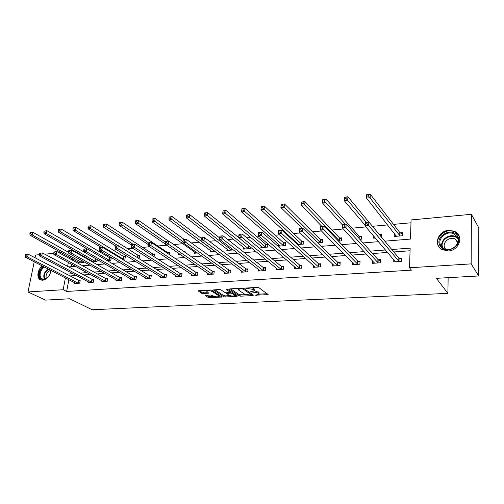 <?xml version="1.0" encoding="UTF-8"?>
<svg xmlns="http://www.w3.org/2000/svg" width="504" height="504" viewBox="0 0 504 504"><rect width="100%" height="100%" fill="white"/><g stroke="black" fill="none" stroke-linecap="round" stroke-linejoin="round"><path stroke-width="0.76" d="M255.289 295.174L268.172 294.651L258.892 287.658L257.292 287.337L245.511 288.093L253.228 289.447L254.262 290.865L250.482 291.766L258.054 292.912L258.823 293.467L259.056 294.286L255.289 295.174M50.935 270.434C50.072 275.927 47.351 279.197 42.771 280.243L40.9 280.003C36.231 278.643 37.22 269.483 42.349 265.986M448.654 230.328L455.377 231.783C464.083 236.351 458.879 250.664 448.339 250.954L441.976 249.593C433.068 245.102 438.096 230.769 448.654 230.328M205.859 295.294L205.437 295.697L208.228 297.461L209.752 297.757L221.911 297.02L211.907 290.298L210.338 289.989L198.009 290.795L201.594 293.265L203.143 293.567L208.675 293.158L206.583 291.066C208.165 290.436 210.042 290.581 212.222 291.501L218.761 295.753L219.026 296.447C217.463 297.058 215.605 296.919 213.457 296.024L210.829 295.029L205.859 295.294M384.817 241.164L410.451 239.079L411.088 219.939L471.385 214.301L478.8 227.89L478.743 275.965L436.388 278.321L447.899 293.353L92.182 309.739L69.634 298.771L45.505 300.113L27.985 291.955L34.222 261.79M478.743 275.965L471.152 263.875L409.506 267.781L410.155 248.126L391.759 249.518M68.865 279.701L66.641 291.451L411.453 270.15L409.506 267.781M66.641 291.451L63.157 289.724L27.985 291.955M239.236 295.873L240.78 296.182L252.92 295.565L253.443 295.149L244.005 288.496L242.418 288.175L230.07 288.874L229.585 289.309L239.236 295.873L239.356 294.758L245.996 294.802M236.962 296.371L225.093 296.976L223.556 296.673L213.57 289.926L219.265 289.485L220.84 289.794L224.86 292.471L226.422 292.78L230.404 292.446L226.164 289.378L227.606 289.296L237.453 295.968L236.962 296.371L237.037 295.684M447.899 293.353L448.138 277.666M410.067 250.765L393.8 251.969M387.614 252.428L372.582 253.543M366.307 254.01L351.937 255.074M345.574 255.541L331.834 256.561M325.395 257.04L312.253 258.01M305.745 258.495L293.177 259.428M286.606 259.913L274.579 260.801M267.952 261.293L256.454 262.143M249.77 262.641L238.776 263.453M232.042 263.951L221.527 264.732M214.748 265.236L204.693 265.98M197.877 266.484L188.269 267.196M181.409 267.706L172.223 268.386M165.337 268.897L156.555 269.546M149.638 270.062L141.246 270.679M134.303 271.196L126.29 271.788M119.322 272.305L111.668 272.872M104.681 273.389L97.373 273.93M90.361 274.453L83.393 274.97M76.369 275.486L69.716 275.978M393.303 259.113L393.189 261.923L401.329 261.368L401.449 258.136L399.244 258.294M372.538 260.801L372.412 263.327L380.337 262.792L380.482 259.604L378.34 259.749M352.315 262.401L352.176 264.701L359.894 264.178L360.07 261.028L357.985 261.173M332.615 263.938L332.47 266.036L339.986 265.526L340.194 262.414L338.159 262.559M313.412 265.406L313.261 267.341L320.588 266.843L320.821 263.768L318.837 263.907M294.695 266.824L294.538 268.607L301.682 268.122L301.934 265.085L300.006 265.224M276.438 268.191L276.286 269.842L283.248 269.369L283.525 266.37L281.642 266.503M258.634 269.508L258.476 271.051L265.274 270.591L265.57 267.624L263.731 267.75M241.258 270.787L241.101 272.229L247.735 271.776L248.05 268.846L246.254 268.972M224.299 272.028L224.141 273.376L230.618 272.935L230.952 270.043L229.2 270.163M207.743 273.225L207.585 274.497L213.904 274.069L214.257 271.209L212.549 271.328M191.577 274.397L191.419 275.594L197.593 275.178L197.959 272.343L196.289 272.462M175.783 275.531L175.625 276.664L181.654 276.255L182.038 273.458L180.407 273.571M160.348 276.639L160.19 277.71L166.087 277.313L166.484 274.541L164.89 274.655M145.265 277.717L145.108 278.731L150.866 278.34L151.282 275.6L149.726 275.713M130.517 278.762L130.36 279.733L135.992 279.348L136.42 276.639L134.902 276.746M116.096 279.789L115.945 280.709L121.451 280.337L121.892 277.654L120.406 277.761M101.991 280.785L101.84 281.667L107.226 281.301L107.68 278.649L106.224 278.75M88.194 281.761L88.043 282.599L93.309 282.24L93.775 279.619L92.352 279.714M74.686 282.712L74.535 283.513L79.695 283.166L80.174 280.564L78.781 280.665M410.993 222.774L393.523 224.381M387.626 224.923L372.469 226.309M365.91 226.913L351.968 228.192M343.363 228.98L332.01 230.019M321.464 230.989L312.562 231.802M300.189 232.942L293.612 233.541M287.4 234.114L286.354 234.209M279.512 234.839L275.14 235.236M268.884 235.809L266.307 236.048M259.409 236.678L257.128 236.886M250.828 237.466L246.796 237.838M233.22 239.079L227.814 239.576M216.04 240.66L209.33 241.271M199.275 242.197L191.331 242.922M182.914 243.697L173.792 244.534M166.698 245.183L157.815 245.996M149.575 246.752L142.588 247.395M132.886 248.283L127.707 248.762M116.613 249.776L113.154 250.091M100.743 251.231L98.929 251.395M78.454 253.279L77.358 253.38M72.796 258.943L72.551 260.221M71.776 264.323L71.329 266.698M394.349 233.453L394.223 236.464L402.274 235.79L402.387 232.634L400.214 232.823M381.528 237.214L381.66 234.417L379.537 234.599M373.779 236.162L373.678 238.19L375.379 238.046M359.85 239.35L361.299 239.23L361.469 236.149L359.402 236.326M338.531 241.139L341.599 240.881L341.794 237.844L339.784 238.014M317.803 242.878L322.396 242.493L322.617 239.488L320.657 239.658M297.631 244.572L303.679 244.068L303.925 241.095L302.009 241.258M296.768 242.745L296.686 243.703M278.687 244.402L278.517 246.179L285.422 245.599L285.686 242.663L283.821 242.827M261.047 246.002L260.877 247.659L267.611 247.092L267.901 244.194L266.081 244.352M250.393 247.036L250.23 248.554L243.659 249.108L243.829 247.558M233.276 249.864L226.844 250.519L227.021 249.064M210.603 250.526L210.433 251.893L215.227 251.496M194.569 251.956L194.393 253.241L197.505 252.983M184.955 252.277L185.088 251.313L183.733 251.427M178.876 253.506L178.725 254.558L180.23 254.432M169.376 254.57L169.653 252.636L168.071 252.775M154.004 256.637L154.571 253.934L153.021 254.066M137.995 257.979L139.4 257.859L139.822 255.2L138.31 255.333M122.371 259.289L124.96 259.075L125.395 256.442L123.915 256.574M107.119 260.568L110.836 260.259L111.283 257.657L109.834 257.783M97.335 259.617L97.014 261.418L92.219 261.822M91.942 260.959L91.823 261.595M83.658 261.614L83.488 262.553L78.359 262.987L78.523 262.124M471.385 214.301L471.152 263.875M35.047 257.815L35.62 255.043L39.343 254.696M44.755 254.192L53.783 253.348M59.195 252.844L61.419 252.636M68.008 252.019L68.582 251.962M68.45 266.931L75.512 266.358M82.612 265.778L90.021 265.173M97.108 264.6L104.87 263.964M111.938 263.39L120.072 262.729M127.121 262.156L135.639 261.463M142.663 260.889L151.584 260.159M158.59 259.591L167.927 258.829M174.901 258.262L184.678 257.468M191.614 256.901L201.846 256.07M208.751 255.503L219.461 254.633M226.321 254.073L237.529 253.159M244.346 252.605L256.076 251.654M262.842 251.099L275.115 250.097M281.831 249.556L294.67 248.51M301.323 247.968L314.761 246.872M321.344 246.336L335.406 245.19M341.92 244.661L356.637 243.457M363.069 242.934L378.473 241.681M69.395 257.059L69.149 258.344M68.361 262.464L67.599 266.477M65.413 277.918L63.157 289.724M385.541 249.99L370.427 251.137M364.115 251.616L349.663 252.706M343.268 253.191L329.452 254.237M322.982 254.728L309.771 255.73M303.232 256.227L290.594 257.185M283.991 257.683L271.914 258.596M265.255 259.1L253.701 259.976M246.985 260.486L235.941 261.324M229.181 261.834L218.623 262.634M211.812 263.151L201.72 263.913M194.872 264.436L185.226 265.167M178.34 265.684L169.124 266.383M162.206 266.906L153.392 267.574M146.45 268.103L138.033 268.739M131.065 269.268L123.02 269.879M116.027 270.409L108.354 270.988M101.342 271.517L94.009 272.072M86.978 272.607L79.985 273.137M72.941 273.672L66.27 274.176M259.113 293.744L258.943 292.326L258.823 293.467M254.337 290.776L258.943 292.326M254.318 290.304L254.136 288.861L254.016 290.014M251.805 287.645L254.136 288.861M259.176 294.122L267.158 293.706M230.693 288.836L239.356 294.758M251.528 294.519L252.479 294.468M251.055 295.117L251.42 294.827L243.123 288.994L240.484 288.855L238.581 289.372L238.858 290.241L244.585 294.204L251.055 295.117M251.49 294.89L251.616 293.857M238.594 288.395L238.65 288.779M236.458 295.294L234.725 295.382M229.931 295.627L225.219 295.873L225.093 296.976M214.817 289.737L223.688 295.571L225.219 295.873M230.423 292.282L230.555 291.293M228.955 295.205C231.116 296.113 232.999 296.251 234.612 295.615L234.379 294.922L232.149 293.416L230.586 293.108L226.611 293.441L228.955 295.205M234.662 295.193L234.839 294.197M231.72 292.081L230.719 291.986L230.586 293.108M219.07 296.043L219.259 295.098M199.294 290.613L201.739 292.163L207.547 292.232M206.602 295.25L208.36 296.365L209.884 296.667L214.389 296.434M219.127 296.188L220.802 296.1M396.062 236.307L396.087 235.664M367.013 196.125L368.468 195.968L368.544 194.594L367.088 194.758L366.496 198.085L366.685 194.67L370.32 194.261L370.138 197.681L366.496 198.085L396.39 236.282M402.343 233.881L399.829 232.571L370.32 194.261L368.544 194.594M400.094 235.973L368.468 195.968M366.685 194.67L367.088 194.758M395.067 261.192L395.041 261.797M366.975 223.763L367.051 222.352L365.576 222.497L365.495 223.902L366.975 223.763L368.663 225.477L364.978 225.817L365.173 222.314L368.852 221.962L368.663 225.477L399.124 261.519M395.375 261.771L364.978 225.817L365.495 223.902M367.051 222.352L368.852 221.962L398.859 258.054L401.404 259.302M365.576 222.497L365.173 222.314M440.269 246.109C433.856 236.987 451.502 226.283 457.323 235.872C463.989 245.102 445.87 255.874 440.269 246.109M456.857 236.515L454.413 234.215C447.155 229.421 436.168 239.161 441.076 245.99L443.696 248.453C450.96 253.121 461.872 243.268 456.857 236.515M451.011 249.146L455.414 246.513M445.719 249.272L445.095 248.472C441.246 243.136 449.807 235.538 455.484 239.28L457.878 241.989M459.264 236.313L455.597 232.268C446.588 226.309 432.942 238.379 439.016 246.866M457.481 241.221L456.674 241.177M50.608 270.264C50.545 273.748 49.064 276.513 46.16 278.561L43.552 279.462C37.844 280.186 38.084 269.816 43.779 266.729M44.579 267.145C39.892 269.312 38.373 277.748 42.494 278.933L44.005 279.128L46.425 278.296L48.453 276.494M50.18 273.262L50.501 270.207M42.947 266.301C37.756 271.662 37.132 276.249 41.076 280.06M46.236 278.41C45.536 274.655 46.966 271.984 50.52 270.402M344.623 198.626L346.04 198.469L346.122 197.114L344.711 197.278L344.163 200.548L344.383 197.177L347.918 196.781L347.703 200.157L344.163 200.548L365.022 225.118M381.604 235.595L379.153 234.354L347.918 196.781L346.122 197.114M366.206 222.214L346.04 198.469M344.383 197.177L344.711 197.278M322.875 201.058L324.248 200.901L324.349 199.565L322.976 199.723L322.472 202.948L322.724 199.622L326.151 199.231L325.905 202.564L322.472 202.948L342.569 225.042M361.406 237.271L359.006 236.086L326.151 199.231L324.349 199.565M345.36 224.192L324.248 200.901M374.346 262.773L374.327 263.201M344.27 225.887L344.358 224.501L342.928 224.639L342.84 226.025L344.27 225.887L345.958 227.581L342.38 227.909L342.607 224.45L346.179 224.11L345.958 227.581L378.189 262.937M374.541 263.183L342.38 227.909L342.84 226.025M344.358 224.501L346.179 224.11L377.95 259.516L380.432 260.707M342.928 224.639L342.607 224.45M322.226 227.953L322.327 226.586L320.941 226.718L320.834 228.085L322.226 227.953L323.908 229.616L320.431 229.937L320.689 226.529L324.16 226.202L323.908 229.616L357.809 264.317M354.255 264.562L320.431 229.937L320.834 228.085M322.327 226.586L324.16 226.202L357.582 260.946L360.014 262.074M301.738 203.414L303.074 203.263L303.188 201.947L301.852 202.098L301.392 205.273L301.669 201.991L305.002 201.613L304.725 204.901L301.392 205.273L321.873 226.416M341.725 238.909L339.381 237.775L305.002 201.613L303.188 201.947M339.583 241.051L303.074 203.263M281.194 205.708L282.498 205.563L282.618 204.265L281.32 204.41L280.892 207.535L281.201 204.296L284.445 203.931L284.143 207.176L280.892 207.535L302.205 228.281M322.541 240.509L320.248 239.425L284.445 203.931L282.618 204.265M320.431 242.657L282.498 205.563M261.217 207.938L262.483 207.799L262.615 206.514L261.349 206.659L260.959 209.74L261.293 206.539L264.449 206.18L264.115 209.387L260.959 209.74L298.507 244.503M303.843 242.065L301.594 241.032L264.449 206.18L262.615 206.514M301.764 244.226L262.483 207.799M300.812 229.963L300.932 228.608L299.578 228.74L299.464 230.089L300.812 229.963L302.488 231.601L299.111 231.909L299.401 228.545L302.772 228.224L302.488 231.601L337.951 265.665M334.492 265.898L299.111 231.909L299.464 230.089M300.932 228.608L302.772 228.224L337.749 262.332L340.124 263.409M280.01 231.909L280.136 230.58L278.819 230.7L278.693 232.035L280.01 231.909L281.673 233.522L278.391 233.825L278.712 230.504L281.988 230.196L281.673 233.522L318.604 266.975M315.233 267.202L278.391 233.825L278.693 232.035M280.136 230.58L281.988 230.196L318.421 263.687L320.746 264.713M259.781 233.806L259.919 232.489L258.64 232.609L258.502 233.925L259.781 233.806L261.437 235.393L258.25 235.689L258.59 232.413L261.778 232.111L261.437 235.393L299.748 268.254M296.459 268.474L258.25 235.689L258.502 233.925M259.919 232.489L261.778 232.111L299.584 265.003L301.864 265.986M240.112 235.651L240.257 234.354L239.016 234.467L238.864 235.765L240.112 235.651L241.762 237.214L238.657 237.504L239.022 234.266L242.122 233.969L241.762 237.214L281.364 269.501M278.158 269.716L238.657 237.504L238.864 235.765M240.257 234.354L242.122 233.969L281.213 266.288L283.443 267.233M219.92 236.275L219.763 237.554L220.972 237.441L221.124 236.162L219.983 236.067L223.001 235.784L222.617 238.984L263.435 270.711M220.972 237.441L222.617 238.984L219.593 239.268L260.303 270.925M221.124 236.162L223.001 235.784L263.296 267.542L265.488 268.449M219.763 237.554L219.593 239.268M201.329 238.033L201.165 239.299L202.343 239.186L202.507 237.919L201.449 237.825L204.391 237.548L203.981 240.71L245.939 271.902M202.343 239.186L203.981 240.71L201.039 240.981L242.884 272.11M202.507 237.919L204.391 237.548L245.82 268.764L247.962 269.634M201.165 239.299L201.039 240.981M183.236 239.746L183.059 240.994L184.206 240.887L184.382 239.639L183.406 239.532L186.266 239.261L185.837 242.386L228.866 273.055M184.206 240.887L185.837 242.386L182.971 242.651L225.88 273.256M184.382 239.639L186.266 239.261L228.759 269.955L230.863 270.799M183.059 240.994L182.971 242.651M165.608 241.416L165.425 242.644L166.541 242.544L166.723 241.309L165.829 241.202L168.613 240.937L168.166 244.024L212.197 274.189M166.541 242.544L168.166 244.024L165.375 244.282L209.286 274.384M166.723 241.309L168.613 240.937L212.108 271.12L214.168 271.933M165.425 242.644L165.375 244.282M148.434 243.035L148.245 244.257L149.335 244.157L149.524 242.934L148.699 242.821L151.414 242.569L150.942 245.612L195.917 275.291M149.335 244.157L150.942 245.612L148.226 245.864L193.076 275.48M149.524 242.934L151.414 242.569L195.842 272.261L197.87 273.042M148.245 244.257L148.226 245.864M131.695 244.623L131.5 245.826L132.558 245.725L132.754 244.522L131.695 244.623L134.65 244.157L134.165 247.168L180.023 276.368M132.558 245.725L134.165 247.168L131.512 247.414L177.244 276.557M132.754 244.522L134.65 244.157L179.959 273.376L181.95 274.126M131.5 245.826L131.512 247.414M115.378 246.166L115.177 247.357L116.21 247.256L116.411 246.065L115.378 246.166L118.308 245.706L117.804 248.68L164.487 277.421M116.21 247.256L117.804 248.68L115.221 248.919L161.778 277.603M116.411 246.065L118.308 245.706L164.436 274.459L166.389 275.184M115.177 247.357L115.221 248.919M99.458 247.672L99.25 248.85L100.258 248.756L100.466 247.577L99.458 247.672L102.362 247.212L101.846 250.154L149.31 278.447M100.258 248.756L101.846 250.154L99.326 250.387L146.658 278.624M100.466 247.577L102.362 247.212L149.266 275.518L151.187 276.224M99.25 248.85L99.326 250.387M83.935 249.14L83.714 250.305L84.703 250.211L84.918 249.045L83.935 249.14L86.814 248.686L86.278 251.597L134.467 279.455M84.703 250.211L86.278 251.597L83.822 251.824L131.878 279.625M84.918 249.045L86.814 248.686L134.442 276.557L136.326 277.238M83.714 250.305L83.822 251.824M68.777 250.576L68.557 251.723L69.52 251.635L69.741 250.482L68.777 250.576L71.637 250.129L71.089 253.002L119.958 280.438M69.52 251.635L71.089 253.002L68.689 253.222L117.426 280.608M69.741 250.482L71.637 250.129L119.939 277.572L121.798 278.227M68.557 251.723L68.689 253.222M53.985 251.975L53.758 253.109L54.697 253.021L54.923 251.887L53.985 251.975L56.82 251.528L56.259 254.369L105.771 281.396M54.697 253.021L56.259 254.369L53.915 254.589L103.288 281.566M54.923 251.887L56.82 251.528L105.758 278.567L107.585 279.203M53.758 253.109L53.915 254.589M39.545 253.342L39.312 254.463L40.226 254.375L40.459 253.254L39.545 253.342L42.349 252.901L41.782 255.711L91.885 282.341M40.226 254.375L41.782 255.711L39.488 255.925L89.46 282.505M40.459 253.254L42.349 252.901L93.681 280.155M39.312 254.463L39.488 255.925M25.433 254.678L25.2 255.786L26.095 255.704L26.328 254.589L25.433 254.678L28.224 254.237L27.638 257.021L78.303 283.261M26.095 255.704L27.638 257.021L25.402 257.223L75.928 283.418M26.328 254.589L28.224 254.237L80.079 281.087M25.2 255.786L25.402 257.223M241.781 210.111L243.01 209.973L243.155 208.706L241.92 208.845L241.567 211.875L241.926 208.719L244.994 208.373L244.635 211.541L241.567 211.875L280.375 246.021M285.604 243.589L283.406 242.6L244.994 208.373L243.155 208.706M283.55 245.757L243.01 209.973M223.014 210.968L222.863 212.222L224.059 212.089L224.211 210.836L223.07 210.842L226.057 210.502L225.679 213.633L222.686 213.961L262.685 247.508M267.813 245.076L265.652 244.125L226.057 210.502L224.211 210.836M265.791 247.25L224.059 212.089M222.686 213.961L222.863 212.222M204.605 213.041L204.441 214.276L205.607 214.15L205.771 212.909L204.712 212.909L207.623 212.581L207.22 215.668L204.309 215.989L245.423 248.957M249.083 245.971L207.623 212.581L205.771 212.909M248.453 248.705L205.607 214.15M204.309 215.989L204.441 214.276M186.675 215.057L186.505 216.279L187.639 216.153L187.809 214.931L186.833 214.924L189.668 214.603L189.246 217.652L186.411 217.967L228.57 250.375M219.719 237.976L189.668 214.603L187.809 214.931M231.525 250.123L187.639 216.153M186.411 217.967L186.505 216.279M169.205 217.029L169.023 218.232L170.132 218.106L170.308 216.903L169.205 217.029L172.173 216.575L171.732 219.587L168.966 219.895L212.115 251.754M201.291 238.329L172.173 216.575L170.308 216.903M215 251.515L170.132 218.106M168.966 219.895L169.023 218.232M152.177 218.944L151.994 220.135L153.071 220.015L153.254 218.818L152.177 218.944L155.119 218.497L154.659 221.47L151.969 221.773L196.043 253.102M184.269 239.45L155.119 218.497L153.254 218.818M183.021 241.687L153.071 220.015M151.969 221.773L151.994 220.135M135.576 220.809L135.387 221.987L136.439 221.873L136.628 220.689L135.576 220.809L138.493 220.368L138.02 223.31L135.393 223.6L165.381 244.1M168.216 240.975L138.493 220.368L136.628 220.689M184.987 252.032L184.118 251.698M165.495 242.197L136.439 221.873M135.393 223.6L135.387 221.987M119.391 222.629L119.19 223.795L120.217 223.681L120.412 222.516L119.391 222.629L122.283 222.195L121.792 225.105L119.228 225.382L148.239 244.553M169.558 253.329L167.624 252.573L122.283 222.195L120.412 222.516M148.598 242.909L120.217 223.681M119.228 225.382L119.19 223.795M103.597 224.406L103.389 225.559L104.391 225.446L104.599 224.299L103.597 224.406L106.464 223.971L105.96 226.85L103.459 227.128L131.613 245.133M154.47 254.602L152.573 253.871L106.464 223.971L104.599 224.299M133.106 244.301L104.391 225.446M103.459 227.128L103.389 225.559M88.181 226.145L87.973 227.279L88.95 227.172L89.164 226.031L88.181 226.145L91.029 225.71L90.506 228.558L88.068 228.829L115.706 245.958M139.715 255.843L137.857 255.137L91.029 225.71L89.164 226.031M118.068 245.725L90.506 228.558L88.95 227.172M88.068 228.829L87.973 227.279M73.143 227.833L72.922 228.961L73.88 228.854L74.094 227.726L73.143 227.833L75.965 227.411L75.43 230.221L73.042 230.486L101.046 247.338M125.288 257.065L123.461 256.378L75.965 227.411L74.094 227.726M123.48 259.195L75.43 230.221L73.88 228.854M73.042 230.486L72.922 228.961M58.451 229.49L58.231 230.599L59.163 230.498L59.384 229.383L58.451 229.49L61.249 229.068L60.7 231.846L58.376 232.105L86.732 248.692M111.176 258.256L109.374 257.588L61.249 229.068L59.384 229.383M109.387 260.379L60.7 231.846L59.163 230.498M58.376 232.105L58.231 230.599M44.106 231.103L43.88 232.205L44.787 232.105L45.014 231.002L44.106 231.103L46.878 230.681L46.318 233.434L44.043 233.686L93.183 261.74M96.422 259.094L46.878 230.681L45.014 231.002M95.596 261.538L46.318 233.434L44.787 232.105M44.043 233.686L43.88 232.205M30.089 232.678L29.856 233.768L30.744 233.667L30.977 232.583L30.089 232.678L32.842 232.262L32.269 234.984L30.051 235.229L79.739 262.868M68.613 252.359L32.842 232.262L30.977 232.583M82.102 262.672L32.269 234.984L30.744 233.667M30.051 235.229L29.856 233.768M256.435 294.84L256.378 295.388M246.739 287.935L246.683 288.508M251.641 291.425L251.584 291.986M258.174 291.772L258.054 292.912M253.09 291.306L253.033 291.911M253.348 288.301L253.228 289.447M248.201 287.853L248.138 288.427M267.618 294.046L267.542 294.821M229.622 288.956L229.585 289.309M252.995 294.834L252.92 295.565M240.899 295.067L240.78 296.182M251.534 293.8L251.42 294.827M243.205 288.225L243.123 288.994M242.071 288.193L242.008 288.773M240.547 288.282L240.484 288.855M223.688 295.571L223.556 296.673M213.721 289.844L213.677 290.197M230.429 291.205L230.315 292.181M234.486 293.958L234.379 294.922M232.256 292.446L232.149 293.416M227.241 292.736L227.178 293.29M218.868 294.84L218.761 295.753M212.335 290.575L212.222 291.501M208.215 292.66L208.133 293.303M203.282 292.465L203.143 293.567M201.739 292.163L201.594 293.265M198.173 290.714L198.122 291.073M221.439 296.516L221.363 297.165M209.884 296.667L209.752 297.757M208.36 296.365L208.228 297.461M205.481 295.35L205.437 295.697M400.075 232.754L399.956 235.904M399.829 232.571L399.71 235.721M398.733 261.286L398.859 258.054M398.985 261.456L399.105 258.231M442.247 247.395C439.116 240.477 449.536 232.602 456.126 236.962L457.651 238.153M457.859 238.896C452.309 231.979 438.795 240.156 442.846 247.899M44.276 279.103C43.004 275.127 44.314 271.769 48.201 269.016M48.737 269.293C44.919 271.839 43.577 275.083 44.717 279.021M359.264 236.263L359.131 238.549M359.006 236.086L358.88 238.272M377.792 262.704L377.95 259.516M378.05 262.874L378.202 259.686M357.405 264.09L357.582 260.946M357.664 264.26L357.846 261.11M339.639 237.951L339.438 240.988M339.381 237.775L339.179 240.817M320.512 239.595L320.292 242.594M320.248 239.425L320.021 242.424M301.864 241.202L301.619 244.163M301.594 241.032L301.348 243.999M337.541 265.438L337.749 262.332M337.812 265.602L338.014 262.496M318.194 266.755L318.421 263.687M318.465 266.912L318.692 263.844M299.332 268.034L299.584 265.003M299.603 268.191L299.861 265.161M280.936 269.287L281.213 266.288M281.219 269.438L281.497 266.446M263 270.503L263.296 267.542M263.283 270.654L263.586 267.693M245.498 271.694L245.82 268.764M245.788 271.845L246.109 268.916M228.425 272.853L228.759 269.955M228.715 272.998L229.049 270.106M211.749 273.987L212.108 271.12M212.045 274.132L212.404 271.272M195.47 275.089L195.842 272.261M195.773 275.234L196.144 272.406M179.569 276.173L179.959 273.376M179.871 276.312L180.262 273.514M164.033 277.225L164.436 274.459M164.342 277.364L164.739 274.598M148.85 278.258L149.266 275.518M149.159 278.397L149.575 275.656M134.007 279.266L134.442 276.557M134.316 279.399L134.751 276.696M119.498 280.249L119.939 277.572M119.807 280.388L120.254 277.71M105.305 281.213L105.758 278.567M105.62 281.345L106.073 278.699M91.419 282.158L91.885 279.537M91.734 282.29L92.2 279.67M77.83 283.084L78.309 280.489M78.151 283.21L78.63 280.615M283.676 242.764L283.406 245.694M283.406 242.6L283.135 245.53M265.936 244.289L265.646 247.187M265.652 244.125L265.362 247.029M248.617 245.782L248.308 248.642M248.333 245.618L248.018 248.485M231.556 248.535L231.38 250.066M231.279 248.314L231.09 249.908M167.927 252.718L167.807 253.525M167.624 252.573L167.517 253.329M152.876 254.016L152.611 255.736M152.573 253.871L152.315 255.547M138.159 255.282L137.756 257.827M137.857 255.137L137.453 257.639M123.763 256.517L123.329 259.144M123.461 256.378L123.02 259.006M109.683 257.727L109.236 260.329M109.374 257.588L108.927 260.19M95.905 258.911L95.445 261.488M95.596 258.779L95.136 261.349M82.278 260.839L81.95 262.622M81.976 260.669L81.635 262.483M455.377 231.783L455.723 232.35M238.694 288.389L238.581 289.372M226.693 292.767L226.611 293.441M206.69 290.191L206.583 291.066M455.484 239.28L457.682 242.777M454.413 234.215L456.126 236.962L457.676 238.222"/></g></svg>
